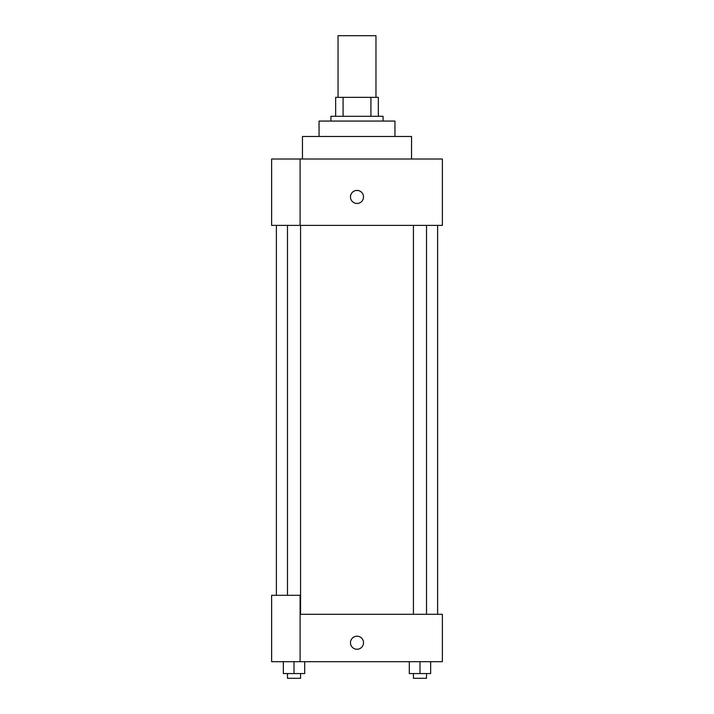 <?xml version="1.0" encoding="UTF-8"?>
<svg xmlns="http://www.w3.org/2000/svg" width="714" height="714" viewBox="0 0 714 714"><rect width="100%" height="100%" fill="white"/><g stroke="black" fill="none" stroke-linecap="round" stroke-linejoin="round"><path stroke-width="1.07" d="M375.966 97.354L375.966 35.7L338.034 35.7L338.034 97.354M343.086 116.32L343.086 97.354L335.66 97.354L335.66 116.32L335.66 97.354M343.086 97.354L378.34 97.354L378.34 116.32M370.914 116.32L370.914 97.354M330.912 121.068L330.912 116.32L383.088 116.32L383.088 121.068M319.06 136.481L319.06 121.068L394.94 121.068L394.94 136.481M302.459 158.999L302.459 136.481L411.541 136.481L411.541 158.999M300.094 158.999L271.632 158.999L271.632 225.401L442.368 225.401L442.368 158.999L300.094 158.999L300.094 225.401M350.476 196.939A6.524 6.524 0 0 1 360.258 191.298A6.524 6.524 0 0 1 360.258 202.589A6.524 6.524 0 0 1 350.476 196.939M300.094 614.281L442.368 614.281L442.368 661.699L271.632 661.699L271.632 595.306L300.094 595.306L300.094 661.699M350.476 642.734A6.524 6.524 0 0 1 360.258 637.084A6.524 6.524 0 0 1 360.258 648.383A6.524 6.524 0 0 1 350.476 642.734M409.309 661.699L409.309 673.561L430.649 673.561L430.649 661.699L430.649 673.561M419.984 673.561L419.984 661.699M426.526 673.561L426.526 678.3L413.433 678.3L413.433 673.561M283.351 661.699L283.351 673.561L304.691 673.561L304.691 661.699L304.691 673.561M294.016 673.561L294.016 661.699M300.567 673.561L300.567 678.3L287.474 678.3L287.474 673.561M437.62 614.281L437.62 225.401M276.38 595.306L276.38 225.401M413.433 225.401L413.433 614.281M426.526 225.401L426.526 614.281M300.567 614.281L300.567 225.401M287.474 595.306L287.474 225.401"/></g></svg>
